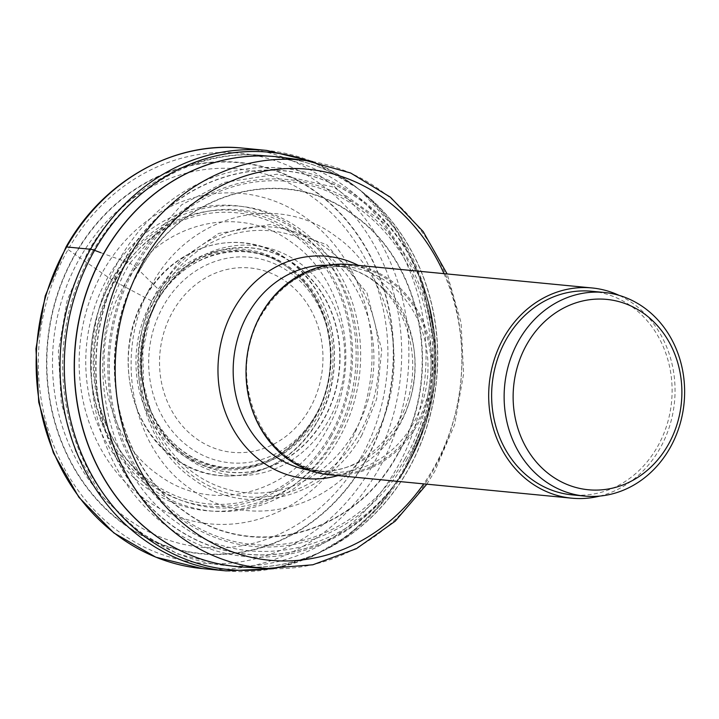 <?xml version="1.0" encoding="UTF-8"?>
<svg xmlns="http://www.w3.org/2000/svg" width="719" height="719" viewBox="0 0 719 719"><rect width="100%" height="100%" fill="white"/><g stroke="black" fill="none" stroke-linecap="round" stroke-linejoin="round"><path stroke-width="0.54" stroke-dasharray="3.6 2.7" d="M371.939 466.685A205.886 181.449 95.5 0 0 319.64 183.435A205.886 181.449 95.5 0 0 68.071 249.52A205.886 181.449 95.5 0 0 120.379 532.779A205.886 181.449 95.5 0 0 371.939 466.685M414.315 452.143L425.495 424.489L408.698 462.506C361.756 549.514 251.102 578.588 177.863 523.153C102.107 472.104 79.108 347.511 129.869 263.226L135.594 266.749A159.96 34.314 -150.3 0 0 139.423 270.587C92.454 348.58 113.737 463.863 183.83 511.092C251.605 562.393 353.991 535.493 397.427 454.974C444.405 376.99 423.114 261.707 353.02 214.469C285.245 163.177 182.86 190.077 139.423 270.587A15.027 3.227 29.7 0 1 139.585 270.748A1881.084 403.557 -150.3 0 0 152.455 283.52A1615.135 346.504 -150.3 0 0 158.216 289.155L160.813 292.399L157.946 299.499A2972.813 637.771 29.7 0 1 157.344 300.623A14.865 3.191 29.7 0 1 157.308 300.686A162.629 34.889 -150.3 0 0 156.472 302.277L151.925 301.099A319.739 68.593 -150.3 0 0 145.148 297.576A10.273 2.202 29.7 0 1 144.879 297.432A763.452 163.788 29.7 0 1 123.713 286.225A840.035 180.217 29.7 0 1 114.33 281.201A823.075 176.577 29.7 0 1 112.092 279.997L75.207 254.589A13.859 2.975 29.7 0 1 74.938 254.4L68.071 249.52A5.321 1.141 29.7 0 1 66.651 246.959M397.122 454.803C444.009 376.954 422.754 261.878 352.795 214.738C285.146 163.537 182.941 190.382 139.585 270.748C92.697 348.598 113.953 463.665 183.911 510.814C251.56 562.015 353.766 535.17 397.122 454.803M372.703 440.918C412.67 374.213 394.551 276.114 334.793 235.616C276.824 191.973 189.699 214.864 152.455 283.52C112.497 350.216 130.606 448.323 190.364 488.821C248.343 532.455 335.467 509.564 372.703 440.918M317.717 420.957C349.075 368.613 334.865 291.626 287.968 259.847C242.474 225.604 174.106 243.561 144.879 297.432C113.521 349.776 127.73 426.762 174.627 458.551C220.122 492.794 288.49 474.828 317.717 420.957M326.21 430.942C362.951 369.611 346.297 279.421 291.357 242.186C238.061 202.066 157.955 223.106 123.713 286.225C86.972 347.556 103.626 437.745 158.566 474.989C211.871 515.101 291.977 494.061 326.21 430.942M362.008 434.797C327.549 498.321 246.932 519.495 193.285 479.124C137.994 441.646 121.232 350.881 158.216 289.155L180.999 259.271L218.684 233.432L271.117 224.346L326.929 244.828L367.014 292.885L381.717 349.946L376.639 399.09L362.008 434.797M349.371 264.511A105.603 93.066 -84.5 0 1 417.146 425.315A105.603 93.066 -84.5 0 1 329.068 474.738M599.682 496.092A105.603 93.066 95.5 0 0 659.79 448.755A105.603 93.066 95.5 0 0 619.077 295.347M591.701 291.258A102.278 90.136 -84.5 0 1 657.337 447.002A102.278 90.136 -84.5 0 1 572.027 494.861M100.804 252.684L119.444 259.433A1232.699 264.457 -150.3 0 0 123.587 260.907A11.333 2.427 29.7 0 1 123.83 260.988A389.365 83.53 29.7 0 1 129.869 263.226L181.664 204.753L224.274 182.437L277.139 174.187L333.904 187.174L384.198 223.016L418.728 275.125L434.411 332.277L434.636 382.445L425.495 424.489M74.938 254.4A196.647 173.306 -84.5 0 1 315.219 191.272A196.647 173.306 -84.5 0 1 365.171 461.823A196.647 173.306 -84.5 0 1 124.89 524.951A196.647 173.306 -84.5 0 1 74.938 254.4M242.815 148.123A211.206 186.131 -84.5 0 1 378.374 469.732A211.206 186.131 -84.5 0 1 202.201 568.576M226.081 570.877A211.206 186.131 95.5 0 0 402.245 472.041A211.206 186.131 95.5 0 0 266.695 150.424M269.176 568.567A209.669 184.783 95.5 0 0 404.033 471.511A209.669 184.783 95.5 0 0 426.78 415.285A209.669 184.783 95.5 0 0 433.899 341.561A209.669 184.783 95.5 0 0 308.559 160.948M421.019 279.763L425.657 293.496C428.83 303.238 431.894 321.618 431.876 322.112L434.15 346.666C434.959 367.822 432.991 388.718 428.227 409.354L421.064 433.988C414.8 450.265 409.758 461.418 405.938 467.449L402.307 473.479A195.047 171.895 -84.5 0 0 407.314 465.157A195.047 171.895 95.5 0 0 421.019 279.763A195.047 171.895 95.5 0 0 421.019 279.754A195.047 171.895 95.5 0 0 277.759 167.797A195.047 171.895 95.5 0 0 119.444 259.433A195.047 171.895 -84.5 0 0 165.343 525.086A195.047 171.895 -84.5 0 0 402.307 473.488L400.959 475.565A192.683 169.819 -84.5 0 1 400.95 475.574A192.683 169.819 -84.5 0 1 167.509 522.264A192.683 169.819 -84.5 0 1 123.587 260.907A192.683 169.819 95.5 0 1 278.253 170.268A192.683 169.819 95.5 0 1 420.085 277.444A192.683 169.819 95.5 0 0 420.085 277.444L421.019 279.754M400.959 475.565A192.683 169.819 -84.5 0 0 407.979 464.15A192.683 169.819 95.5 0 0 420.094 277.453L428.767 303.175A192.548 169.693 95.5 0 0 428.722 303.005A192.548 169.693 95.5 0 0 290.467 171.589A192.548 169.693 95.5 0 0 123.83 260.988A192.548 169.693 -84.5 0 0 172.74 525.904A192.548 169.693 -84.5 0 0 408.015 464.088A192.548 169.693 95.5 0 0 414.315 452.134A192.548 169.693 95.5 0 0 414.396 451.981A192.548 169.693 95.5 0 0 428.767 303.175M406.442 460.151A184.253 162.377 95.5 0 0 359.635 206.659A184.253 162.377 95.5 0 0 134.507 265.805A184.253 162.377 -84.5 0 0 181.314 519.298A184.253 162.377 -84.5 0 0 406.442 460.151M404.815 459.153A182.41 160.759 95.5 0 0 358.475 208.195A182.41 160.759 95.5 0 0 135.594 266.749A182.41 160.759 -84.5 0 0 181.934 517.707A182.41 160.759 -84.5 0 0 404.815 459.153M359.464 433.341A135.424 119.345 95.5 0 0 325.06 247.03A135.424 119.345 95.5 0 0 159.591 290.503A135.424 119.345 -84.5 0 0 193.995 476.814A135.424 119.345 -84.5 0 0 359.464 433.341M354.925 431.121A131.523 115.912 95.5 0 0 321.51 250.176A131.523 115.912 95.5 0 0 160.813 292.399A131.523 115.912 -84.5 0 0 194.22 473.345A131.523 115.912 -84.5 0 0 354.925 431.121M146.64 399.881L146.64 399.872A115.346 101.649 -84.5 0 0 230.152 474.944A115.346 101.649 -84.5 0 0 328.179 421.163A115.346 101.649 95.5 0 0 298.879 262.471A115.346 101.649 95.5 0 0 157.946 299.499A115.346 101.649 -84.5 0 0 155.987 303.067A112.757 99.375 -84.5 0 1 156.014 303.014A112.757 99.375 -84.5 0 1 157.344 300.623L162.161 292.894A112.613 99.249 95.5 0 0 157.308 300.686A112.613 99.249 -84.5 0 0 150.747 411.034A112.613 99.249 -84.5 0 1 150.747 411.034L146.649 399.926A112.757 99.375 -84.5 0 1 146.64 399.881A112.757 99.375 -84.5 0 1 155.987 303.067A115.346 101.649 -84.5 0 1 155.987 303.067L155.987 303.067A115.346 101.649 -84.5 0 0 146.631 399.863A115.346 101.649 -84.5 0 1 146.631 399.863L143.629 385.411L142.739 350.647L150.253 316.728L155.987 303.076M146.649 399.926A112.757 99.375 -84.5 0 0 228.489 472.203A112.757 99.375 -84.5 0 0 323.766 419.554A112.757 99.375 95.5 0 0 295.123 264.421A112.757 99.375 95.5 0 0 157.344 300.623L156.014 303.014M141.697 377.79A108.955 96.022 -84.5 0 1 141.661 377.466A108.955 96.022 -84.5 0 1 146.811 324.107A108.955 96.022 -84.5 0 1 146.919 323.793A108.955 96.022 -84.5 0 1 156.472 302.277A108.955 96.022 95.5 0 1 289.595 267.297A108.955 96.022 95.5 0 1 317.277 417.191A108.955 96.022 -84.5 0 1 215.988 466.514A108.955 96.022 -84.5 0 1 141.697 377.79L150.756 411.061A112.613 99.249 -84.5 0 0 233.747 472.473A112.613 99.249 -84.5 0 0 323.514 419.465A112.613 99.249 95.5 0 0 298.358 267.117A112.613 99.249 95.5 0 0 162.179 292.867A112.613 99.249 95.5 0 0 162.161 292.894M314.778 417.074A109.216 96.256 95.5 0 0 287.034 266.812A109.216 96.256 95.5 0 0 153.578 301.872A109.216 96.256 -84.5 0 0 181.323 452.134A109.216 96.256 -84.5 0 0 314.778 417.074M315.111 417.721A110.564 97.442 95.5 0 0 287.025 265.599A110.564 97.442 95.5 0 0 151.925 301.099A110.564 97.442 -84.5 0 0 180.011 453.222A110.564 97.442 -84.5 0 0 315.111 417.721M317.618 420.831A116.855 102.988 95.5 0 0 287.933 260.062A116.855 102.988 95.5 0 0 145.148 297.576A116.855 102.988 -84.5 0 0 174.834 458.345A116.855 102.988 -84.5 0 0 317.618 420.831M330.165 435.444A146.236 128.881 95.5 0 0 293.01 234.25A146.236 128.881 95.5 0 0 114.33 281.201A146.236 128.881 -84.5 0 0 151.475 482.386A146.236 128.881 -84.5 0 0 330.165 435.444M331.117 436.523A148.402 130.786 95.5 0 0 293.424 232.354A148.402 130.786 95.5 0 0 112.092 279.997A148.402 130.786 -84.5 0 0 149.795 484.166A148.402 130.786 -84.5 0 0 331.117 436.523M334.011 439.003A153.21 135.028 95.5 0 0 295.096 228.211A153.21 135.028 95.5 0 0 107.886 277.39A153.21 135.028 -84.5 0 0 146.811 488.183A153.21 135.028 -84.5 0 0 334.011 439.003M360.444 458.354A190.05 167.491 95.5 0 0 312.163 196.88A190.05 167.491 95.5 0 0 79.944 257.896A190.05 167.491 -84.5 0 0 128.225 519.361A190.05 167.491 -84.5 0 0 360.444 458.354M364.91 461.634A196.287 172.991 95.5 0 0 315.048 191.578A196.287 172.991 95.5 0 0 75.207 254.589A196.287 172.991 -84.5 0 0 125.07 524.645A196.287 172.991 -84.5 0 0 364.91 461.634M309.583 408.994A92.607 81.615 95.5 0 0 309.619 408.931A92.607 81.615 -84.5 0 0 286.027 281.569A92.607 81.615 -84.5 0 0 172.902 311.318A92.607 81.615 -84.5 0 0 172.866 311.381A92.607 81.615 95.5 0 0 196.458 438.743A92.607 81.615 95.5 0 0 309.583 408.994M316.036 414.396A103.248 90.998 -84.5 0 1 315.992 414.468A103.248 90.998 -84.5 0 1 189.861 447.64A103.248 90.998 -84.5 0 1 163.564 305.638A103.248 90.998 -84.5 0 1 163.599 305.566A103.248 90.998 -84.5 0 1 289.73 272.393A103.248 90.998 -84.5 0 1 316.036 414.396M115.759 279.853A149.498 131.748 95.5 0 0 153.677 485.478A149.498 131.748 95.5 0 0 336.321 437.682A149.498 131.748 95.5 0 0 336.402 437.529A149.498 131.748 95.5 0 0 298.493 231.904A149.498 131.748 95.5 0 0 115.849 279.7A149.498 131.748 95.5 0 0 115.759 279.853M338.541 439.363A153.039 134.875 95.5 0 0 299.661 228.804A153.039 134.875 95.5 0 0 112.658 277.929A153.039 134.875 95.5 0 0 151.538 488.489A153.039 134.875 95.5 0 0 338.541 439.363M348.077 446.175A165.972 146.272 -84.5 0 1 145.283 499.453A165.972 146.272 -84.5 0 1 103.123 271.117A165.972 146.272 -84.5 0 1 305.917 217.839A165.972 146.272 -84.5 0 1 348.077 446.175M92.445 251.875A205.886 181.449 -84.5 0 1 264.17 155.529A205.886 181.449 -84.5 0 1 396.304 469.04A205.886 181.449 -84.5 0 1 224.58 565.386A205.886 181.449 -84.5 0 1 92.445 251.875M239.139 566.761A205.886 181.449 95.5 0 0 407.844 470.154A205.886 181.449 95.5 0 0 407.889 470.064A205.886 181.449 95.5 0 0 278.72 156.967M281.74 157.344A205.877 181.44 -84.5 0 1 408.05 470.082A205.877 181.44 -84.5 0 1 408.006 470.172A205.877 181.44 -84.5 0 1 242.168 566.976M267.162 568.459A204.951 180.631 95.5 0 0 432.191 472.194A204.951 180.631 95.5 0 0 432.254 472.086A204.951 180.631 95.5 0 0 306.555 160.67M443.991 273.651A196.449 173.126 -84.5 0 1 433.503 468.33A196.449 173.126 -84.5 0 1 433.44 468.429A196.449 173.126 -84.5 0 1 423.689 483.878M338.02 475.601A111.616 98.368 95.5 0 0 398.838 426.286A111.616 98.368 95.5 0 0 398.874 426.223A111.616 98.368 95.5 0 0 358.332 265.374M328.277 265.185A103.105 90.873 -84.5 0 1 334.074 265.536A103.105 90.873 -84.5 0 1 400.276 422.484A103.105 90.873 -84.5 0 1 400.249 422.547A103.105 90.873 -84.5 0 1 314.248 470.792A103.105 90.873 -84.5 0 1 308.496 470.028M246.069 375.345A103.105 90.873 95.5 0 0 327.091 472.041A103.105 90.873 95.5 0 0 413.101 423.788A103.105 90.873 95.5 0 0 413.146 423.698A103.105 90.873 95.5 0 0 346.926 266.776A103.105 90.873 95.5 0 0 260.916 315.03A103.105 90.873 95.5 0 0 260.871 315.12A103.105 90.873 95.5 0 0 248.891 346.172M416.067 424.686A104.668 92.239 -84.5 0 1 416.013 424.776A104.668 92.239 -84.5 0 1 288.166 458.407A104.668 92.239 -84.5 0 1 261.491 314.464A104.668 92.239 -84.5 0 1 261.536 314.383A104.668 92.239 -84.5 0 1 389.392 280.752A104.668 92.239 -84.5 0 1 416.067 424.686M273.481 568.711L312.208 556.587L347.879 535.646L378.922 506.886L403.988 471.619L426.78 415.285C433.009 391.082 435.381 366.51 433.899 341.561L422.781 283.313L397.427 231.239L359.779 189.528L312.81 161.631M400.95 475.574L414.396 451.981M428.722 303.005L434.411 332.277M425.702 423.868C435.184 394.183 438.114 363.877 434.483 332.933M162.179 292.876L156.967 301.225L146.919 323.802M141.661 377.466C144.959 402.209 154.522 423.051 170.331 439.983C185.439 455.612 203.189 464.699 223.582 467.242C261.779 470.064 292.193 453.285 314.814 416.912C341.534 372.235 333.005 307.058 296.543 274.91C255.676 234.754 185.556 248.208 156.454 302.313L146.811 324.107M236.111 566.5L224.58 565.386L177.979 554.07L135.927 530.092L101.172 495.247L75.819 451.927L61.295 402.955L58.374 351.393L67.191 300.407L87.224 253.151C123.273 188.261 194.472 148.006 264.17 155.529L275.701 156.643M426.825 484.175L434.698 471.439L454.633 424.578L463.602 373.943L461.059 322.669L447.137 273.948M314.248 470.792C345.713 474.54 373.512 458.668 397.643 423.185C432.91 363.886 404.357 272.941 334.074 265.536L346.926 266.776C311.147 264.79 282.711 280.814 261.617 314.859C223.223 376.181 262.714 469.336 327.091 472.041L314.248 470.792"/><path stroke-width="1.08" d="M571.713 498.177L329.068 474.738A105.603 93.066 -84.5 0 1 261.285 313.924A105.603 93.066 -84.5 0 1 349.371 264.511L592.016 287.951A105.603 93.066 95.5 0 0 503.938 337.364A105.603 93.066 95.5 0 0 571.713 498.177A105.603 93.066 95.5 0 0 599.682 496.092M619.077 295.347A105.603 93.066 95.5 0 0 592.016 287.951M584.547 496.074L572.027 494.861A102.278 90.136 -84.5 0 1 506.392 339.125A102.278 90.136 -84.5 0 1 591.701 291.258L604.212 292.471A102.278 90.136 95.5 0 0 518.902 340.33A102.278 90.136 95.5 0 0 544.885 481.038A102.278 90.136 95.5 0 0 584.547 496.074A102.278 90.136 95.5 0 0 669.856 448.207A102.278 90.136 95.5 0 0 643.873 307.498A102.278 90.136 95.5 0 0 604.212 292.471M551.23 475.699A95.627 84.276 95.5 0 0 668.077 445.007A95.627 84.276 95.5 0 0 643.784 313.448A95.627 84.276 95.5 0 0 526.946 344.14A95.627 84.276 95.5 0 0 551.23 475.699M66.651 246.959A211.206 186.131 -84.5 0 1 242.815 148.123L266.695 150.424A211.206 186.131 95.5 0 0 90.531 249.268A211.206 186.131 95.5 0 0 226.081 570.877L202.201 568.576A211.206 186.131 -84.5 0 1 66.651 246.959L90.531 249.268A13.302 2.858 29.7 0 1 94.584 250.356L100.804 252.684M308.559 160.948A209.669 184.783 95.5 0 0 94.584 250.356A209.669 184.783 95.5 0 0 91.475 474.531A209.669 184.783 95.5 0 0 269.176 568.567M278.72 156.967A205.886 181.449 95.5 0 0 275.701 156.643A205.886 181.449 95.5 0 0 103.976 252.989A205.886 181.449 95.5 0 0 103.922 253.079A205.886 181.449 95.5 0 0 236.111 566.5A205.886 181.449 95.5 0 0 239.139 566.761M281.74 157.344L306.555 160.67A204.951 180.631 95.5 0 0 129.815 255.802A204.951 180.631 95.5 0 0 129.762 255.91A204.951 180.631 95.5 0 0 267.162 568.459L242.168 566.976A205.877 181.44 -84.5 0 1 104.093 253.097A205.877 181.44 -84.5 0 1 104.138 253.007A205.877 181.44 -84.5 0 1 281.74 157.344L275.701 156.643M423.689 483.878A196.449 173.126 -84.5 0 1 186.598 526.209A196.449 173.126 -84.5 0 1 143.557 261.123A196.449 173.126 -84.5 0 1 143.62 261.015A196.449 173.126 -84.5 0 1 299.158 168.614A196.449 173.126 -84.5 0 1 443.991 273.651M358.332 265.374A111.616 98.368 95.5 0 0 234.097 308.559A111.616 98.368 95.5 0 0 234.061 308.622A111.616 98.368 95.5 0 0 235.499 433.126A111.616 98.368 95.5 0 0 338.02 475.601M308.496 470.028A103.105 90.873 -84.5 0 1 248.037 313.844A103.105 90.873 -84.5 0 1 248.073 313.79A103.105 90.873 -84.5 0 1 328.277 265.185M248.891 346.172A103.105 90.873 95.5 0 0 246.069 375.345M202.201 568.576L155.843 557.198L113.845 532.914L78.937 497.341L53.35 452.799L38.718 402.182L35.95 348.742L45.225 295.922L65.959 247.129C102.997 180.685 174.187 140.681 242.815 148.123M266.695 150.424L312.81 161.631M273.481 568.711L226.081 570.877M242.168 566.976L236.111 566.5M267.162 568.459L312.846 564.783L356.426 548.66L395.189 521.203L426.825 484.175M306.555 160.67L350.692 173.018L390.381 197.186L423.176 231.563L447.137 273.948"/></g></svg>
